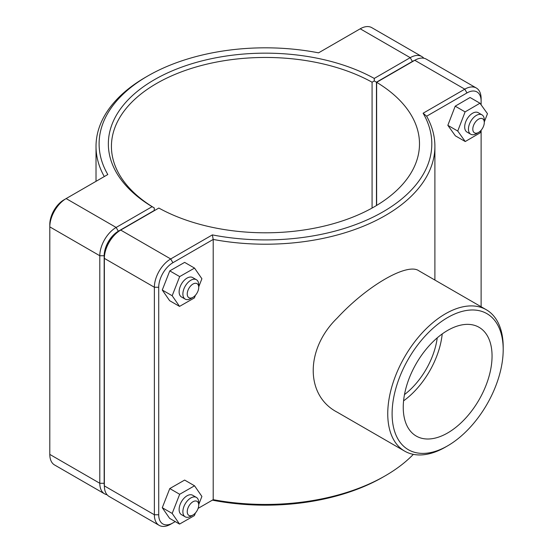 <?xml version="1.0" encoding="UTF-8"?>
<svg xmlns="http://www.w3.org/2000/svg" width="553" height="553" viewBox="0 0 553 553"><rect width="100%" height="100%" fill="white"/><g stroke="black" fill="none" stroke-linecap="round" stroke-linejoin="round"><path stroke-width="0.83" d="M413.347 454.359A169.439 97.826 180 0 1 385.275 475.787A169.439 97.826 180 0 1 213.202 499.67L198.112 508.38M212.366 234.894L213.202 239.442A169.439 97.826 0 0 0 434.9 146.386A169.439 97.826 0 0 0 426.64 116.213L466.96 92.939A20.026 11.558 -60 0 1 481.117 101.109L481.117 98.593A23.108 13.341 120 0 0 476.333 88.017A23.108 13.341 120 0 0 464.783 89.164L423.114 113.22A166.356 96.042 180 0 1 383.091 211.785A166.356 96.042 180 0 1 212.366 234.894L170.704 258.949A23.108 13.341 120 0 0 154.363 287.249L154.363 514.774A23.108 13.341 120 0 0 159.146 525.35A23.108 13.341 120 0 0 170.704 524.203L172.882 522.951A20.026 11.558 -60 0 1 158.718 514.774L158.718 287.249A20.026 11.558 -60 0 1 172.882 262.723L213.202 239.442L213.202 499.67L212.366 500.154A166.356 96.042 0 0 0 383.091 477.045L385.275 475.787M486.287 309.728L418.918 270.832C407.533 262.35 367.185 285.645 337.289 317.968C305.201 349.026 305.201 395.616 337.289 412.234L404.658 451.13A81.637 47.129 120 0 0 445.476 447.087L447.654 445.829A78.554 45.353 -60 0 1 392.105 413.755A78.554 45.353 -60 0 1 447.654 317.546A78.554 45.353 -60 0 1 503.195 349.62L503.195 347.104A81.637 47.129 120 0 0 486.287 309.728A81.637 47.129 120 0 0 404.658 356.865A81.637 47.129 120 0 0 404.658 451.13M192.983 297.307L190.799 298.565A11.205 6.47 -60 0 1 185.2 299.118A11.205 6.47 -60 0 1 185.2 286.184A11.205 6.47 -60 0 1 196.405 279.714A11.205 6.47 -60 0 1 198.721 284.843L198.721 287.36A8.122 4.687 120 0 0 192.983 284.042A8.122 4.687 120 0 0 187.239 293.989A8.122 4.687 120 0 0 192.983 297.307A8.122 4.687 120 0 0 198.721 287.36M196.405 279.714L192.638 277.544A11.205 6.47 120 0 0 181.439 284.014A11.205 6.47 120 0 0 181.439 296.947L185.2 299.118M195.444 295.24L194.4 297.901L179.538 306.397L169.64 300.68L162.271 290.021L169.778 270.873L184.64 262.385L194.538 268.101L201.9 278.753L198.721 286.876M169.778 270.873L179.677 276.59L194.538 268.101M162.271 290.021L172.177 295.737L179.677 276.59M179.538 306.397L172.177 295.737M484.29 122.489L484.29 119.973A11.205 6.47 120 0 0 481.967 114.844A11.205 6.47 120 0 0 473.333 117.851A11.205 6.47 120 0 0 468.446 129.126A11.205 6.47 120 0 0 470.762 134.248A11.205 6.47 120 0 0 476.368 133.695L478.545 132.437A8.122 4.687 -60 0 1 472.801 129.126A8.122 4.687 -60 0 1 478.545 119.178A8.122 4.687 -60 0 1 484.29 122.489A8.122 4.687 -60 0 1 478.545 132.437M470.762 134.248L467.002 132.077A11.205 6.47 -60 0 1 464.679 126.948A11.205 6.47 -60 0 1 469.573 115.674A11.205 6.47 -60 0 1 478.207 112.674L481.967 114.844M465.239 141.533L455.34 135.817L447.84 125.331L455.202 106.176L465.101 111.893L457.739 131.047L465.239 141.533L480.101 132.865L481.103 130.266M447.84 125.331L457.739 131.047M455.202 106.176L470.064 97.501L479.969 103.217L465.101 111.893M484.29 121.978L487.47 113.704L479.969 103.217M192.983 515.002L190.799 516.26A11.205 6.47 -60 0 1 185.2 516.813A11.205 6.47 -60 0 1 185.2 503.88A11.205 6.47 -60 0 1 196.405 497.41A11.205 6.47 -60 0 1 198.721 502.539L198.721 505.055A8.122 4.687 120 0 0 192.983 501.737A8.122 4.687 120 0 0 187.239 511.684A8.122 4.687 120 0 0 192.983 515.002A8.122 4.687 120 0 0 198.721 505.055M196.405 497.41L192.638 495.239A11.205 6.47 120 0 0 181.439 501.709A11.205 6.47 120 0 0 181.439 514.643L185.2 516.813M195.444 512.935L194.4 515.596L179.538 524.085L169.64 518.368L162.271 507.709L169.778 488.562L184.64 480.073L194.538 485.79L201.9 496.449L198.721 504.564M169.778 488.562L179.677 494.278L194.538 485.79M162.271 507.709L172.177 513.433L179.677 494.278M179.538 524.085L172.177 513.433M104.358 485.887A20.026 11.558 -60 0 1 104.164 483.274L104.164 255.749A20.026 11.558 -60 0 1 118.321 231.223L154.266 210.472L154.273 207.956L152.11 206.684L116.144 227.449A23.108 13.341 120 0 0 99.803 255.749L99.803 483.274A23.108 13.341 120 0 0 104.593 493.85A23.108 13.341 120 0 0 107.095 494.776M104.593 493.85L54.588 464.983A23.108 13.341 -60 0 1 49.805 454.407L49.805 226.875A23.108 13.341 -60 0 1 66.139 198.582L107.807 174.527A166.356 96.042 180 0 1 147.824 75.955A166.356 96.042 180 0 1 318.556 52.846L360.217 28.797A23.108 13.341 -60 0 1 371.775 27.65L421.773 56.517A23.108 13.341 120 0 0 410.222 57.664L374.257 78.429A157.114 90.713 0 0 0 154.363 79.729A157.114 90.713 0 0 0 152.11 206.684M374.257 78.429L374.27 80.938L376.455 82.19L412.4 61.438A20.026 11.558 -60 0 1 414.764 60.305M154.273 207.956L154.287 207.942A154.031 88.929 180 0 1 111.429 146.386A154.031 88.929 180 0 1 205.032 64.583A154.031 88.929 180 0 1 372.079 82.203L374.27 80.938M423.826 58.224A23.108 13.341 120 0 0 421.773 56.517M154.287 210.686L154.287 207.942M372.079 82.203L372.079 208.052M376.455 205.529L376.455 82.19M147.824 75.955L145.646 77.213A169.439 97.826 0 0 0 96.022 146.386A169.439 97.826 0 0 0 104.282 176.559M118.321 231.223L116.144 227.449L66.139 198.582L63.961 199.84A20.026 11.558 120 0 0 49.805 224.359L49.805 226.875L99.803 255.749L104.164 255.749M172.882 262.723L170.704 258.949L120.699 230.076L118.522 231.334A20.026 11.558 120 0 0 104.358 255.859L104.358 258.375A23.108 13.341 -60 0 1 120.699 230.076L158.842 208.052A154.031 88.929 180 0 0 325.89 225.672A154.031 88.929 180 0 0 419.492 143.87A154.031 88.929 180 0 0 376.634 82.314L414.778 60.291A23.108 13.341 -60 0 1 426.328 59.15L476.333 88.017M159.146 525.35L109.148 496.483A23.108 13.341 -60 0 1 104.358 485.9L104.358 258.375L154.363 287.249L158.718 287.249M376.634 205.426L376.634 82.314M423.114 113.22L426.64 116.213M175.225 521.597L170.704 524.203M481.117 101.109L481.117 104.828M481.117 130.245L481.117 306.742M437.236 337.855A56.012 32.337 -60 0 1 404.485 394.586M442.213 333.936A62.8 36.256 -60 0 1 403.579 400.849M403.248 407.326A62.8 36.256 -60 0 1 430.656 344.125A62.8 36.256 -60 0 1 479.05 327.3A62.8 36.256 -60 0 1 479.05 399.812A62.8 36.256 -60 0 1 416.25 436.068A62.8 36.256 -60 0 1 403.248 407.326M503.195 349.62A78.554 45.353 -60 0 1 447.654 445.829M104.164 483.274L99.803 483.274L49.805 454.407M360.217 28.797L410.222 57.664L412.4 61.438M63.961 199.84L66.139 198.582L63.961 199.84M414.778 60.291L464.783 89.164L466.96 92.939M158.718 514.774L154.363 514.774L104.358 485.9M434.9 280.06L434.9 146.386M96.022 181.329L96.022 146.386"/></g></svg>
